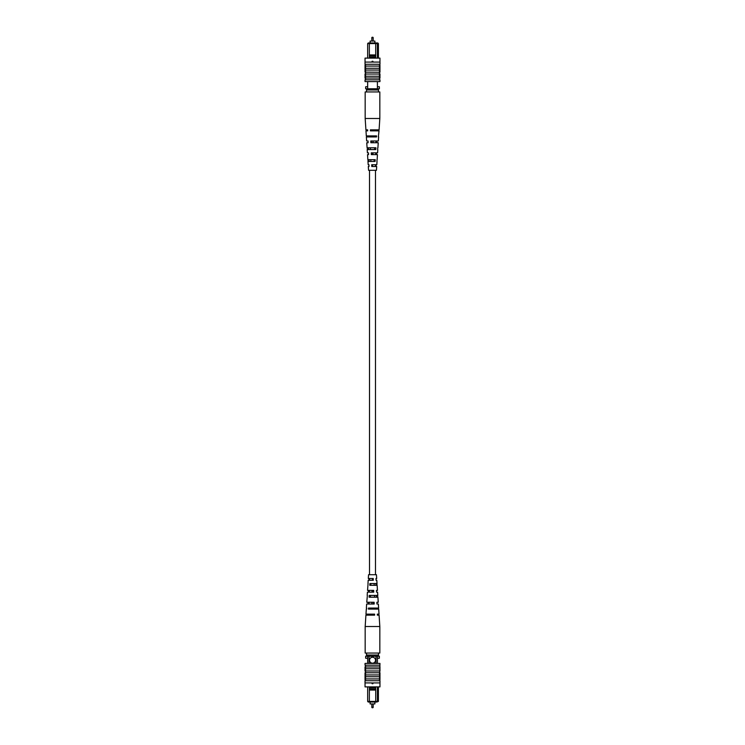 <?xml version="1.0" encoding="UTF-8"?>
<svg xmlns="http://www.w3.org/2000/svg" width="745" height="745" viewBox="0 0 745 745"><rect width="100%" height="100%" fill="white"/><g stroke="black" fill="none" stroke-linecap="round" stroke-linejoin="round"><path stroke-width="1.12" d="M372.332 37.25A0.503 0.503 0 0 0 371.82 37.753L373.18 37.753A0.503 0.503 0 0 0 372.668 37.25L372.668 37.25A0.503 0.503 0 0 1 373.18 37.753L373.18 41.068M371.82 37.753L371.82 41.068M370.116 42.977L370.116 41.068L374.884 41.068L374.884 42.977M367.658 58.11L367.658 43.582L368.254 42.977L377.808 42.977L378.404 43.582L378.404 58.11M369.38 55.922L369.38 57.114L375.685 57.114L375.685 55.922L369.343 55.903L369.343 43.582L367.658 43.582M367.658 81.596L367.658 88.757M377.408 81.596L377.408 88.757M378.404 43.582L377.408 43.582L377.408 58.11M367.658 86.765L365.665 86.765L365.665 88.757L379.363 88.757L379.363 86.765L377.408 86.765M376.812 42.977L377.408 43.582L369.343 43.582L369.343 42.977M375.685 55.922L375.713 42.977M375.685 57.114L375.713 58.11M369.38 57.114L369.343 58.11M375.713 54.925L369.343 54.925M372.1 61.295L372.9 61.295M366.531 89.949L378.469 89.949L378.469 91.942L366.531 91.942L366.531 88.757M378.469 89.949L378.469 88.757M372.994 61.593L372.5 62.086L372.006 61.593L372.994 61.593M379.959 64.275L379.466 64.675L379.466 74.025L365.534 74.025L365.534 79.799L365.041 79.799L365.041 81.596L379.959 81.596L379.959 79.799L365.534 79.799M379.466 74.025L379.466 78.011L365.534 78.011M379.466 78.011L379.466 79.799M379.466 76.223L365.534 76.223M379.978 62.086L365.022 62.086L365.022 64.275L379.978 64.275L379.978 62.086M379.466 66.072L365.534 66.072L365.534 74.025M379.466 68.261L365.534 68.261M379.466 70.049L365.534 70.049M379.959 65.169L379.466 65.169L379.959 65.169L379.959 72.228L365.534 72.135M365.041 64.275L365.534 66.072M365.041 62.086L365.041 58.11L379.959 58.11L379.959 62.086M365.041 65.169L365.534 65.169L365.041 65.169L365.041 71.324L365.534 71.324M365.041 71.324L365.041 72.135M365.534 78.197L365.041 78.197L365.041 73.885L365.534 73.885M379.959 72.135L379.466 72.135M379.466 73.885L379.959 73.885L379.959 78.197L379.466 78.197M378.348 136.931L379.019 130.869L370.423 130.869L370.386 129.853L379.084 129.853L379.829 118.483L379.829 91.942L378.469 91.942M379.829 118.483L365.171 118.483L365.171 91.942L366.531 91.942M372.938 154.625L372.975 152.855L372.025 152.855L372.062 154.625M373.441 130.869L373.459 129.853M373.189 142.742L373.226 140.973M372.686 166.508L372.276 164.738L372.686 166.508M368.98 159.681L369.045 161.451M368.598 147.799L368.654 149.568M368.216 135.916L368.244 136.931M370.042 135.916L370.069 136.931M370.423 147.799L370.479 149.568M370.805 159.681L370.87 161.451M368.496 152.855L367.415 152.855L368.496 152.855L368.561 154.625L367.536 154.625L367.862 159.681L375.21 159.681L375.108 161.451L367.974 161.451L368.198 164.738L368.952 164.738L368.198 164.738M367.639 129.853L365.916 129.853L367.639 129.853L367.676 130.869L365.981 130.869L366.307 135.916L376.579 135.916L376.523 136.931L366.372 136.931L366.642 140.973L368.049 140.973L366.642 140.973M368.049 140.973L368.114 142.742L366.754 142.742L367.089 147.799L375.899 147.799L375.797 149.568L367.201 149.568L367.415 152.855M368.952 164.738L369.017 166.508L368.309 166.508L368.561 170.298L376.439 170.298L376.691 166.508L371.764 166.508L371.699 164.738L376.802 164.738L377.026 161.451M367.965 159.681L368.067 161.451M367.276 147.799L367.378 149.568M366.596 135.916L366.652 136.931M376.933 161.451L377.035 159.681M377.622 149.568L377.724 147.799M377.324 130.869L377.361 129.853M378.628 136.931L378.358 140.973L370.796 140.973L370.861 142.742L378.246 142.742L377.911 147.799M376.886 142.742L376.951 140.973M377.799 149.568L377.585 152.855L371.243 152.855L371.308 154.625L377.464 154.625L377.138 159.681M376.439 154.625L376.504 152.855M375.983 166.508L376.048 164.738M374.931 136.931L374.959 135.916M374.521 149.568L374.577 147.799M374.13 161.451L374.195 159.681M371.541 129.853L371.559 130.869M376.188 130.869L376.206 129.853M371.774 140.973L371.811 142.742M375.946 142.742L375.983 140.973M375.694 154.625L375.731 152.855M375.433 166.508L375.471 164.738M371.82 703.932L371.82 707.247L373.18 707.247A0.503 0.503 0 0 1 372.668 707.75L372.332 707.75A0.503 0.503 0 0 1 371.82 707.247A0.503 0.503 0 0 0 372.332 707.75L372.668 707.75M373.18 707.247L373.18 703.932M370.116 702.023L370.116 703.932L374.884 703.932L374.884 702.023M375.517 660.228A2.989 2.989 0 0 0 372.528 657.239A2.989 2.989 0 0 0 369.548 660.228A2.989 2.989 0 0 0 372.528 663.208A2.989 2.989 0 0 0 375.517 660.228M375.685 689.078L375.685 687.886L369.38 687.886L369.38 689.078L375.713 689.097L375.713 701.418L378.404 701.418L378.404 686.89M369.38 689.078L369.343 701.418L367.658 701.418L367.658 686.89M369.38 687.886L369.343 686.89M377.408 686.89L377.408 701.418L376.812 702.023L368.254 702.023L367.658 701.418M375.713 686.89L375.685 687.886M378.404 701.418L376.812 702.023M377.408 663.404L377.408 656.243M376.011 663.404L376.011 656.243M369.045 663.404L369.045 656.243M367.658 663.404L367.658 656.243M378.469 655.051L366.531 655.051L366.531 653.058L378.469 653.058L378.469 656.243L379.363 656.243L379.363 658.235L377.408 658.235M367.658 658.235L365.665 658.235L365.665 656.243L366.531 656.243L366.531 655.051M375.713 702.023L375.713 701.418L369.343 701.418L369.343 702.023M375.713 690.075L369.343 690.075M372.1 683.705L372.9 683.705M378.469 656.243L366.531 656.243M372.5 682.914L372.994 683.407L372.006 683.407L372.5 682.914M379.959 680.725L379.466 680.325L379.959 663.404L365.041 663.404L365.041 665.201L379.466 665.201M365.041 680.725L365.534 680.325L365.534 665.201M379.959 682.914L379.959 686.89L365.041 686.89L365.041 682.914M379.959 679.831L379.466 679.831L379.959 679.831L379.959 672.772L365.534 672.763L365.041 672.772L365.041 679.831L365.534 679.831L365.041 679.831M379.466 674.951L365.534 674.951M379.466 676.739L365.534 676.739M379.466 678.928L365.534 678.928M365.022 682.914L379.978 682.914L379.978 680.725L365.022 680.725L365.022 682.914M379.466 670.975L365.534 670.975M379.466 668.777L365.534 668.777M365.041 672.865L365.534 672.865M365.534 671.115L365.041 671.115L365.041 666.803L365.534 666.803M379.959 672.865L379.466 672.865M379.959 673.676L379.466 673.676M379.466 666.803L379.959 666.803L379.959 671.115L379.466 671.115M379.466 666.989L365.534 666.989M366.307 609.084L365.981 614.131L374.577 614.131L374.614 615.146L365.916 615.146L365.171 626.517L379.829 626.517L379.829 653.058L378.469 653.058M365.171 626.517L365.171 653.058L366.531 653.058M372.938 590.375L372.975 592.145L372.025 592.145L372.062 590.375M369.269 592.145L369.306 590.375M373.441 614.131L373.459 615.146M368.794 615.146L368.812 614.131M373.189 602.258L373.226 604.027M369.017 604.027L369.054 602.258M372.686 578.493L372.276 580.262L372.686 578.493M369.529 580.262L369.567 578.493M370.042 609.084L370.069 608.069M370.423 597.201L370.479 595.432M370.805 585.319L370.87 583.549M367.201 595.432L367.415 592.145L373.757 592.145L373.692 590.375L367.536 590.375L368.067 583.549M368.496 592.145L368.561 590.375M367.639 615.146L367.676 614.131M366.372 608.069L366.642 604.027L374.204 604.027L374.139 602.258L366.754 602.258L367.378 595.432M368.049 604.027L368.114 602.258M367.974 583.549L368.198 580.262L373.301 580.262L373.236 578.493L368.309 578.493L368.561 574.702L376.439 574.702L376.691 578.493L375.983 578.493L376.048 580.262L376.802 580.262L376.048 580.262M368.952 580.262L369.017 578.493M366.596 609.084L366.652 608.069M377.361 615.146L379.084 615.146L377.361 615.146L377.324 614.131L379.019 614.131L378.693 609.084L368.421 609.084L368.477 608.069L378.628 608.069L378.358 604.027L376.951 604.027L378.358 604.027M376.951 604.027L376.886 602.258L378.246 602.258L377.911 597.201L369.101 597.201L369.203 595.432L377.799 595.432L377.585 592.145L376.504 592.145L377.585 592.145M376.504 592.145L376.439 590.375L377.464 590.375L377.138 585.319L369.79 585.319L369.892 583.549L377.026 583.549L376.802 580.262M376.933 583.549L377.035 585.319M377.622 595.432L377.724 597.201M378.348 608.069L378.404 609.084M375.955 583.549L376.02 585.319M376.346 595.432L376.402 597.201M376.756 608.069L376.784 609.084M374.931 608.069L374.959 609.084M374.521 595.432L374.577 597.201M374.13 583.549L374.195 585.319M371.541 615.146L371.559 614.131M371.774 604.027L371.811 602.258M375.489 574.702L375.489 170.298M369.511 574.702L369.511 170.298M365.916 129.853L365.171 118.483M379.084 615.146L379.829 626.517"/></g></svg>
